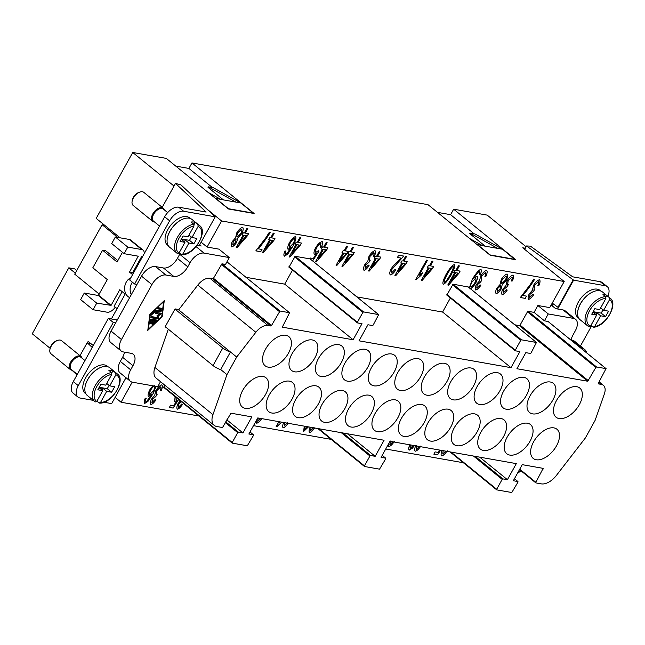 <?xml version="1.0" encoding="UTF-8"?>
<svg xmlns="http://www.w3.org/2000/svg" width="645" height="645" viewBox="0 0 645 645"><rect width="100%" height="100%" fill="white"/><g stroke="black" fill="none" stroke-linecap="round" stroke-linejoin="round"><path stroke-width="0.97" d="M607.276 286.662L602.301 282.615A12.964 7.345 129.1 0 0 600.213 281.688L605.187 285.735A12.964 7.345 -50.9 0 1 607.276 286.662A12.964 7.345 -50.9 0 1 607.856 296.345M593.94 291.459A17.504 9.917 129.1 0 0 580.411 303.787A17.504 9.917 129.1 0 0 577.743 311.374M578.742 318.211L577.952 317.566A17.504 9.917 -50.9 0 1 578.339 302.102A17.504 9.917 -50.9 0 1 600.043 290.403L600.842 291.048M594.625 326.588L593.166 327.047L593.795 327.225C606.034 326.281 618.676 303.489 609.993 298.079A17.826 10.102 129.1 0 0 609.444 297.684L609.646 299.49L603.656 310.293L608.59 311.164L605.55 316.655L600.616 315.784L594.625 326.588A16.536 9.361 129.1 0 0 609.638 314.365A16.536 9.361 129.1 0 0 609.646 299.49M609.993 298.079L602.527 292.008A17.826 10.102 129.1 0 0 580.427 303.924A17.826 10.102 129.1 0 0 580.024 319.67L587.49 325.741A17.826 10.102 129.1 0 0 589.054 326.652L590.497 326.217L596.665 315.091L591.731 314.212L594.779 308.721L599.713 309.592L605.881 298.466L605.663 296.684L602.97 294.491A17.826 10.102 -50.9 0 1 606.751 295.491L609.444 297.684M593.166 327.047L591.014 325.29M605.663 296.684A17.826 10.102 129.1 0 0 587.885 309.995A17.826 10.102 129.1 0 0 587.49 325.741L589.054 326.652M93.323 400.36L80.077 398.021A12.964 7.345 -50.9 0 1 77.989 397.094A12.964 7.345 -50.9 0 1 78.271 385.637L73.296 381.59A12.964 7.345 129.1 0 0 73.014 393.047L77.989 397.094M164.66 216.776L169.627 220.824A12.964 7.345 -50.9 0 1 183.615 211.229L215.196 216.817L180.971 184.897L175.48 183.406L206.142 212.044L178.641 207.182A12.964 7.345 129.1 0 0 164.66 216.776L129.637 279.954L134.612 284.002L136.982 284.421L141.545 276.181A12.964 7.345 -50.9 0 1 155.534 266.587L163.427 267.981A12.964 7.345 129.1 0 0 177.415 258.387L179.697 254.267A12.964 7.345 -50.9 0 1 180.084 253.598M82.076 358.201A8.425 4.773 129.1 0 0 81.06 356.54L61.581 340.689A8.425 4.773 129.1 0 0 57.582 340.415L56.55 340.786A7.135 4.039 129.1 0 0 51.092 345.793A7.135 4.039 129.1 0 0 50.012 348.824L49.85 349.913A8.425 4.773 129.1 0 0 50.947 353.766L70.426 369.617A8.425 4.773 129.1 0 0 72.256 370.27M57.582 340.415A8.425 4.773 129.1 0 0 51.132 346.325A8.425 4.773 129.1 0 0 49.85 349.913M81.06 356.54A8.425 4.773 129.1 0 0 70.611 362.168A8.425 4.773 129.1 0 0 70.426 369.617M84.963 360.547L81.068 357.378A7.78 4.41 129.1 0 0 71.426 362.579A7.78 4.41 129.1 0 0 71.248 369.448L77.303 374.374M101.201 367.247A17.504 9.917 129.1 0 0 87.68 379.566A17.504 9.917 129.1 0 0 85.003 387.153M86.011 393.99L85.213 393.345A17.504 9.917 -50.9 0 1 85.608 377.881A17.504 9.917 -50.9 0 1 107.312 366.191L108.102 366.836M115.906 374.737L109.739 385.863L114.673 386.734L111.625 392.233L106.691 391.354L100.523 402.488A16.536 9.361 129.1 0 0 116.898 390.144A16.536 9.361 129.1 0 0 115.906 374.737L115.689 372.947L112.996 370.762A17.826 10.102 -50.9 0 0 108.884 370.367L111.577 372.56L111.778 374.366A16.536 9.361 129.1 0 0 96.766 386.589A16.536 9.361 129.1 0 0 96.758 401.456L102.74 390.66L99.217 387.79L103.168 388.492L102.208 390.225M95.299 401.916L94.751 401.521A17.826 10.102 129.1 0 0 95.299 401.916L96.758 401.456M115.689 372.947A17.826 10.102 129.1 0 1 117.253 373.858L109.795 367.787A17.826 10.102 129.1 0 0 87.688 379.703A17.826 10.102 129.1 0 0 87.293 395.458L94.751 401.521A17.826 10.102 129.1 0 1 95.146 385.775A17.826 10.102 129.1 0 1 111.577 372.56M100.523 402.488L99.08 402.923L96.919 401.166M117.253 373.858C126.501 379.599 111.811 403.972 99.604 403.109L99.08 402.923M154.477 221.944A8.425 4.773 -50.9 0 1 152.647 221.283L133.168 205.441A8.425 4.773 -50.9 0 1 132.072 201.579L132.233 200.49A7.135 4.039 -50.9 0 1 133.313 197.459A7.135 4.039 -50.9 0 1 138.772 192.452L139.804 192.081A8.425 4.773 -50.9 0 1 143.803 192.363L163.282 208.206A8.425 4.773 -50.9 0 1 164.298 209.867M132.072 201.579A8.425 4.773 -50.9 0 1 133.354 197.991A8.425 4.773 -50.9 0 1 139.804 192.081M152.647 221.283A8.425 4.773 -50.9 0 1 152.833 213.842A8.425 4.773 -50.9 0 1 163.282 208.206M159.525 226.04L153.47 221.122A7.78 4.41 -50.9 0 1 153.647 214.245A7.78 4.41 -50.9 0 1 163.29 209.044L167.66 212.6M168.232 245.664L167.434 245.019A17.504 9.917 -50.9 0 1 167.829 229.556A17.504 9.917 -50.9 0 1 189.533 217.857L190.323 218.502M167.224 238.819A17.504 9.917 -50.9 0 1 169.901 231.241A17.504 9.917 -50.9 0 1 183.422 218.913M197.91 224.621A17.826 10.102 -50.9 0 1 199.474 225.532L192.017 219.461A17.826 10.102 -50.9 0 0 169.909 231.37A17.826 10.102 -50.9 0 0 169.514 247.124L177.52 253.59A17.826 10.102 -50.9 0 1 176.972 253.195A17.826 10.102 -50.9 0 1 177.367 237.441A17.826 10.102 -50.9 0 1 193.798 224.226L191.105 222.033A17.826 10.102 -50.9 0 1 195.217 222.428L197.91 224.621L198.128 226.403L191.96 237.529L196.894 238.4L193.847 243.899L188.912 243.028L182.745 254.154L181.301 254.59L179.141 252.832M193.798 224.226L194 226.032L188.009 236.836L183.075 235.965L180.028 241.456L184.962 242.327L181.439 239.464L185.389 240.158L188.912 243.028M177.52 253.59L178.979 253.13L184.962 242.327M199.474 225.532C208.722 231.265 194.032 255.638 181.826 254.775L181.301 254.59M129.685 297.587A10.505 8.256 100 0 1 127.992 296.563A10.505 8.256 100 0 1 124.743 286.557A10.505 8.256 100 0 1 130.822 277.81M571.123 340.036L572.365 340.254A12.964 7.345 -50.9 0 1 574.453 341.181L584.822 349.614A12.964 7.345 -50.9 0 1 586.499 352.718M572.365 340.254L582.725 348.687A12.964 7.345 -50.9 0 1 584.822 349.614M605.187 285.735L573.607 280.156L557.619 308.995L563.141 309.971L573.51 318.404A12.964 7.345 -50.9 0 1 575.598 319.331A12.964 7.345 -50.9 0 1 575.308 330.788L573.026 334.908A12.964 7.345 129.1 0 0 571.099 340.189M563.141 309.971A12.964 7.345 -50.9 0 1 565.238 310.898L575.598 319.331M160.508 381.679L157.743 386.678L132.483 382.211A12.964 7.345 -50.9 0 1 130.387 381.284L120.026 372.85A12.964 7.345 -50.9 0 1 120.317 361.402L122.598 357.282L132.959 365.707A12.964 7.345 129.1 0 0 133.249 354.25A12.964 7.345 129.1 0 0 131.153 353.323L123.26 351.928A12.964 7.345 -50.9 0 1 121.171 351.001L110.803 342.576A12.964 7.345 -50.9 0 1 111.093 331.119L115.665 322.879L113.294 322.46L108.32 318.412L117.261 319.993M121.171 351.001A12.964 7.345 -50.9 0 1 121.453 339.544L151.906 284.606A12.964 7.345 -50.9 0 1 165.894 275.02L173.787 276.415A12.964 7.345 129.1 0 0 187.776 266.82L190.057 262.7A12.964 7.345 -50.9 0 1 204.046 253.106L229.306 257.573L225.5 264.442L221.944 263.813L279.978 311.019L271.513 325.507L270.811 325.983L267.981 325.483A12.964 7.345 129.1 0 0 255.839 332.28L236.691 357.048L226.943 374.632L212.939 414.662A16.206 9.183 129.1 0 0 214.213 425.369A16.206 9.183 129.1 0 0 216.833 426.522L222.162 427.466L222.856 426.99L230.942 413.187L251.848 416.88L242.939 432.948L238.4 432.15L237.707 432.626L232.224 442.518L232.313 443.139L247.309 445.784L253.493 435.415L253.404 434.803L248.865 433.996L257.774 417.928L384.081 440.253L375.172 456.321L370.633 455.515L369.94 455.999L364.457 465.884L364.546 466.504L379.542 469.157L385.726 458.788L385.637 458.168L381.098 457.37L390.007 441.301L516.314 463.618L507.413 479.687L502.874 478.888L502.173 479.364L496.69 489.257L496.779 489.878L511.783 492.522L517.959 482.154L517.871 481.541L513.331 480.735L522.24 464.666L543.146 468.359L535.85 482.307L535.939 482.92L541.268 483.863A16.206 9.183 -50.9 0 0 556.442 475.373L585.362 437.971L595.101 420.395L604.381 393.877A12.964 7.345 -50.9 0 0 603.365 385.315A12.964 7.345 -50.9 0 0 601.269 384.388L598.439 383.888L598.35 383.267L606.026 368.634L596.552 366.965L595.851 367.44L587.764 381.243L516.911 368.722L525.82 352.654L530.359 353.452L531.061 352.976L536.447 342.471L521.45 339.818L520.749 340.294L515.266 350.187L515.363 350.807L519.902 351.606L510.993 367.674L442.599 312.043L450.387 297.99M122.598 357.282A12.964 7.345 129.1 0 0 124.501 352.146M130.387 381.284A12.964 7.345 -50.9 0 1 130.677 369.827L120.317 361.402M236.691 357.048L230.45 351.976A6.482 1.604 -151 0 1 222.775 347.994L213.035 365.57A6.482 1.604 29 0 0 220.711 369.553L230.45 351.976L178.189 309.463M553.894 427.885A18.802 10.651 -50.9 0 1 556.925 429.231A18.802 10.651 -50.9 0 1 555.031 448.243A18.802 10.651 -50.9 0 1 536.229 459.748A18.802 10.651 -50.9 0 1 533.197 458.401A18.802 10.651 -50.9 0 1 535.092 439.398A18.802 10.651 -50.9 0 1 553.894 427.885M559.07 418.549A18.802 10.651 -50.9 0 1 556.038 417.202A18.802 10.651 -50.9 0 1 557.933 398.191A18.802 10.651 -50.9 0 1 576.735 386.686A18.802 10.651 -50.9 0 1 579.766 388.032A18.802 10.651 -50.9 0 1 577.872 407.035A18.802 10.651 -50.9 0 1 559.07 418.549M527.449 423.217A18.802 10.651 -50.9 0 1 530.48 424.555A18.802 10.651 -50.9 0 1 528.586 443.566A18.802 10.651 -50.9 0 1 509.784 455.08A18.802 10.651 -50.9 0 1 506.752 453.733A18.802 10.651 -50.9 0 1 508.647 434.722A18.802 10.651 -50.9 0 1 527.449 423.217M501.004 418.541A18.802 10.651 -50.9 0 1 504.035 419.887A18.802 10.651 -50.9 0 1 502.141 438.89A18.802 10.651 -50.9 0 1 483.339 450.404A18.802 10.651 -50.9 0 1 480.307 449.057A18.802 10.651 -50.9 0 1 482.202 430.046A18.802 10.651 -50.9 0 1 501.004 418.541M456.894 445.727A18.802 10.651 -50.9 0 1 453.854 444.381A18.802 10.651 -50.9 0 1 455.749 425.378A18.802 10.651 -50.9 0 1 474.551 413.864A18.802 10.651 -50.9 0 1 477.59 415.211A18.802 10.651 -50.9 0 1 475.696 434.222A18.802 10.651 -50.9 0 1 456.894 445.727M448.106 409.188A18.802 10.651 -50.9 0 1 451.137 410.534A18.802 10.651 -50.9 0 1 449.243 429.546A18.802 10.651 -50.9 0 1 430.441 441.059A18.802 10.651 -50.9 0 1 427.409 439.713A18.802 10.651 -50.9 0 1 429.304 420.701A18.802 10.651 -50.9 0 1 448.106 409.188M403.996 436.383A18.802 10.651 -50.9 0 1 400.964 435.036A18.802 10.651 -50.9 0 1 402.859 416.025A18.802 10.651 -50.9 0 1 421.661 404.52A18.802 10.651 -50.9 0 1 424.692 405.866A18.802 10.651 -50.9 0 1 422.798 424.87A18.802 10.651 -50.9 0 1 403.996 436.383M395.216 399.844A18.802 10.651 -50.9 0 1 398.247 401.19A18.802 10.651 -50.9 0 1 396.353 420.201A18.802 10.651 -50.9 0 1 377.551 431.707A18.802 10.651 -50.9 0 1 374.519 430.36A18.802 10.651 -50.9 0 1 376.414 411.349A18.802 10.651 -50.9 0 1 395.216 399.844M351.106 427.03A18.802 10.651 -50.9 0 1 348.074 425.684A18.802 10.651 -50.9 0 1 349.969 406.681A18.802 10.651 -50.9 0 1 368.771 395.167A18.802 10.651 -50.9 0 1 371.802 396.514A18.802 10.651 -50.9 0 1 369.908 415.525A18.802 10.651 -50.9 0 1 351.106 427.03M342.318 390.499A18.802 10.651 -50.9 0 1 345.357 391.838A18.802 10.651 -50.9 0 1 343.463 410.849A18.802 10.651 -50.9 0 1 324.661 422.362A18.802 10.651 -50.9 0 1 321.621 421.016A18.802 10.651 -50.9 0 1 323.516 402.004A18.802 10.651 -50.9 0 1 342.318 390.499M315.873 385.823A18.802 10.651 -50.9 0 1 318.904 387.169A18.802 10.651 -50.9 0 1 317.009 406.181A18.802 10.651 -50.9 0 1 298.208 417.686A18.802 10.651 -50.9 0 1 295.176 416.339A18.802 10.651 -50.9 0 1 297.071 397.328A18.802 10.651 -50.9 0 1 315.873 385.823M289.428 381.147A18.802 10.651 -50.9 0 1 292.459 382.493A18.802 10.651 -50.9 0 1 290.564 401.504A18.802 10.651 -50.9 0 1 271.763 413.01A18.802 10.651 -50.9 0 1 268.731 411.663A18.802 10.651 -50.9 0 1 270.626 392.66A18.802 10.651 -50.9 0 1 289.428 381.147M262.983 376.47A18.802 10.651 -50.9 0 1 266.014 377.817A18.802 10.651 -50.9 0 1 264.119 396.828A18.802 10.651 -50.9 0 1 245.318 408.341A18.802 10.651 -50.9 0 1 242.286 406.995A18.802 10.651 -50.9 0 1 244.181 387.984A18.802 10.651 -50.9 0 1 262.983 376.47M552.902 399.964A18.802 10.651 -50.9 0 1 532.625 413.872A18.802 10.651 -50.9 0 1 529.593 412.526A18.802 10.651 -50.9 0 1 530.005 395.917A18.802 10.651 -50.9 0 1 553.321 383.356A18.802 10.651 -50.9 0 1 552.902 399.964M523.837 377.333A18.802 10.651 -50.9 0 1 526.876 378.68A18.802 10.651 -50.9 0 1 524.982 397.691A18.802 10.651 -50.9 0 1 506.18 409.196A18.802 10.651 -50.9 0 1 503.14 407.858A18.802 10.651 -50.9 0 1 505.035 388.846A18.802 10.651 -50.9 0 1 523.837 377.333M479.727 404.528A18.802 10.651 -50.9 0 1 476.695 403.181A18.802 10.651 -50.9 0 1 478.59 384.17A18.802 10.651 -50.9 0 1 497.392 372.665A18.802 10.651 -50.9 0 1 500.423 374.011A18.802 10.651 -50.9 0 1 498.529 393.015A18.802 10.651 -50.9 0 1 479.727 404.528M453.282 399.852A18.802 10.651 -50.9 0 1 450.25 398.505A18.802 10.651 -50.9 0 1 452.145 379.494A18.802 10.651 -50.9 0 1 470.947 367.989A18.802 10.651 -50.9 0 1 473.978 369.335A18.802 10.651 -50.9 0 1 472.084 388.346A18.802 10.651 -50.9 0 1 453.282 399.852M426.837 395.175A18.802 10.651 -50.9 0 1 423.805 393.829A18.802 10.651 -50.9 0 1 425.7 374.826A18.802 10.651 -50.9 0 1 444.502 363.312A18.802 10.651 -50.9 0 1 447.533 364.659A18.802 10.651 -50.9 0 1 445.639 383.67A18.802 10.651 -50.9 0 1 426.837 395.175M400.392 390.507A18.802 10.651 -50.9 0 1 397.36 389.161A18.802 10.651 -50.9 0 1 399.255 370.149A18.802 10.651 -50.9 0 1 418.049 358.644A18.802 10.651 -50.9 0 1 421.088 359.983A18.802 10.651 -50.9 0 1 419.194 378.994A18.802 10.651 -50.9 0 1 400.392 390.507M373.947 385.831A18.802 10.651 -50.9 0 1 370.907 384.485A18.802 10.651 -50.9 0 1 372.802 365.473A18.802 10.651 -50.9 0 1 391.604 353.968A18.802 10.651 -50.9 0 1 394.643 355.314A18.802 10.651 -50.9 0 1 392.749 374.318A18.802 10.651 -50.9 0 1 373.947 385.831M347.494 381.155A18.802 10.651 -50.9 0 1 344.462 379.808A18.802 10.651 -50.9 0 1 346.357 360.805A18.802 10.651 -50.9 0 1 365.159 349.292A18.802 10.651 -50.9 0 1 368.19 350.638A18.802 10.651 -50.9 0 1 366.296 369.65A18.802 10.651 -50.9 0 1 347.494 381.155M321.049 376.478A18.802 10.651 -50.9 0 1 318.017 375.14A18.802 10.651 -50.9 0 1 319.912 356.129A18.802 10.651 -50.9 0 1 338.714 344.615A18.802 10.651 -50.9 0 1 341.745 345.962A18.802 10.651 -50.9 0 1 339.851 364.973A18.802 10.651 -50.9 0 1 321.049 376.478M312.269 339.947A18.802 10.651 -50.9 0 1 315.3 341.294A18.802 10.651 -50.9 0 1 313.406 360.297A18.802 10.651 -50.9 0 1 294.604 371.81A18.802 10.651 -50.9 0 1 291.572 370.464A18.802 10.651 -50.9 0 1 293.467 351.452A18.802 10.651 -50.9 0 1 312.269 339.947M268.159 367.134A18.802 10.651 -50.9 0 1 265.127 365.788A18.802 10.651 -50.9 0 1 267.014 346.776A18.802 10.651 -50.9 0 1 285.816 335.271A18.802 10.651 -50.9 0 1 288.855 336.617A18.802 10.651 -50.9 0 1 286.961 355.629A18.802 10.651 -50.9 0 1 268.159 367.134M75.288 273.125L68.789 267.844L32.25 333.771L50.108 348.292M68.789 267.844L74.715 268.892L76.731 270.529M175.771 166.112L188.904 168.434L191.952 162.935L254.13 213.511L228.475 208.98L166.297 158.404L132.741 152.478L96.202 218.397L120.067 237.811M437.471 212.358L450.613 214.68L453.653 209.19L515.831 259.766L490.176 255.227L427.998 204.659L191.952 162.935M526.118 246.769L487.209 215.116L453.653 209.19M151.994 323.58L151.156 324.032L151.172 323.435L152.76 320.573L151.325 320.323L150.962 323.081L149.93 323.532L150.414 319.847L151.244 319.049L156.477 320.001L156.243 320.879L152.921 324.056L152.293 324.233L152.526 323.363L155.018 320.976L153.583 320.718L151.994 323.58L151.373 323.072M152.551 320.404L154.187 320.299L155.018 320.976M153.583 320.718L152.752 320.049M154.8 320.791L155.671 319.831M150.043 322.677L150.495 319.646L152.76 320.573M151.325 320.323L150.495 319.646M161.758 308.342L161.129 309.487L157.791 308.866L158.541 307.77L161.758 308.342M157.767 308.366L160.299 308.81L161.073 308.221M150.333 314.494L148.415 329.232L161.718 316.502L163.637 301.763L150.027 314.244M148.415 329.232L147.971 328.877M149.858 314.405L164.273 300.618L162.193 316.59L147.778 330.377L149.858 314.405M162.193 316.59L161.75 316.227M155.808 310.116L161.444 310.801L160.807 311.946L155.921 311.084L151.14 315.236L151.373 314.357L155.808 310.116M155.921 311.084L155.316 310.584M155.437 310.471L159.976 311.269L160.75 310.68M155.227 312.946L159.388 314.204L155.26 313.446L156.001 312.349L161.226 313.301L160.831 314.308L158.267 315.889L158.775 318.017L157.944 318.977L150.93 317.735L151.567 316.59L157.485 317.638L157.009 315.671L159.388 314.204M150.793 317.187L157.122 318.308L157.944 317.348L157.477 315.381M158.267 315.889L157.573 315.324M159.251 314.099L160.428 313.131M132.959 365.707L130.677 369.827M214.213 425.369L156.187 378.163A16.206 9.183 -50.9 0 1 154.913 367.457L168.297 329.184M221.944 263.813L213.479 278.301L212.786 278.777L209.947 278.277A12.964 7.345 -50.9 0 0 197.813 285.074L178.867 309.584L175.061 308.907L165.015 327.039L165.838 327.184M310.334 259.072L378.663 314.607L373.165 325.072L372.471 325.556L367.932 324.749L359.023 340.818L510.993 367.674M378.663 314.607L363.562 311.914L362.861 312.39L357.378 322.282L357.467 322.903L362.006 323.701L353.097 339.77L284.703 284.139L292.491 270.086M282.075 327.112L353.097 339.77M282.244 327.249L289.557 312.736L279.978 311.019M226.822 419.839L242.939 432.948M232.144 442.994L163.814 387.46L164.781 385.162M479.703 457.152L507.413 479.687M132.209 382.154L121.075 402.246L115.1 397.393M463.376 462.747L385.726 449.017M331.143 439.374L253.493 425.652M198.91 416.001L121.075 402.246M443.22 450.371L442.809 453.951L445.921 451.178M447.251 450.782C445.147 453.927 443.3 455.636 441.712 455.902L441.672 455.862C443.26 455.604 445.106 453.895 447.211 450.742M441.672 455.862L441.712 455.902C440.728 455.023 440.922 453.104 442.301 450.146M416.775 445.703L416.364 449.283L419.476 446.509M420.806 446.106C418.702 449.259 416.855 450.96 415.267 451.226L415.219 451.194C416.815 450.928 418.661 449.218 420.766 446.074M415.219 451.194L415.267 451.226C414.284 450.347 414.477 448.428 415.848 445.469M390.33 441.027L389.919 444.607L393.031 441.833M394.361 441.43C392.257 444.582 390.41 446.284 388.814 446.55L388.217 444.518M311.108 427.353L310.664 430.618L313.962 427.385M314.647 427.974C312.68 430.747 310.995 432.279 309.616 432.553L309.431 432.464M314.607 427.941C312.632 430.715 310.954 432.247 309.568 432.521L309.616 432.553C308.77 431.666 308.955 429.876 310.156 427.175M284.663 422.677L284.219 425.942L287.509 422.709M288.202 423.297C286.227 426.079 284.55 427.603 283.163 427.877L282.986 427.796M288.162 423.265C286.186 426.047 284.51 427.571 283.123 427.845L283.163 427.877C282.325 426.99 282.51 425.2 283.703 422.507M258.218 418.008L257.774 421.266L261.064 418.033M261.757 418.621C259.782 421.403 258.105 422.926 256.718 423.209L256.307 420.572M181.116 401.529L178.85 404.02L178.431 407.245L181.729 404.012L182.414 404.6C180.439 407.382 178.762 408.906 177.383 409.18L177.198 409.099M182.414 404.6L182.374 404.568C180.398 407.35 178.721 408.874 177.335 409.148L177.383 409.18C176.537 408.293 176.722 406.503 177.923 403.81L180.245 400.827M161.766 384.88C162.693 385.71 162.492 387.653 161.177 390.725L160.081 390.87C161.04 388.556 161.242 387.21 160.686 386.831L156.904 390.572L156.316 394.571L157.114 394.418L155.864 396.465L152.405 399.344L151.986 402.569L155.276 399.344L155.969 399.932C153.994 402.706 152.317 404.238 150.93 404.512C150.091 403.625 150.269 401.827 151.47 399.134L154.679 395.417L155.888 390.435C157.993 387.234 159.952 385.379 161.766 384.88L161.984 384.976M160.782 386.863L156.864 390.531L156.275 394.53M155.969 399.932L155.929 399.892C153.953 402.673 152.276 404.197 150.89 404.48L150.753 404.423M156.026 386.371L153.171 393.595L147.866 401.553L144.528 403.319M155.985 386.363L153.131 393.563L147.826 401.521L144.73 403.415C143.891 402.738 144.061 401.021 145.238 398.239L146.27 398.215L145.488 400.311L145.867 401.488L147.004 400.997L151.736 394.337L148.318 396.506M151.736 394.337L148.471 396.578C147.657 395.667 148.06 393.458 149.696 389.951L152.841 385.807M176.037 397.393L176.077 399.449L177.714 398.763M178.609 399.489L173.134 408.083L169.377 407.414L170.627 405.157L173.65 405.689L176.907 400.601L174.634 401.472L175.118 396.651M281.704 422.161L276.753 426.748L276.157 426.643L278.914 421.661M279.841 421.83L279.446 422.54L280.204 421.894M308.471 426.885L303.618 431.497L304.271 426.143M414.421 445.614L412.332 448.291L408.995 450.057M414.364 445.606L412.292 448.259L409.196 450.154C408.358 449.484 408.527 447.759 409.704 444.977L410.704 444.953M410.736 444.953L409.954 447.05L410.333 448.227L413.405 445.437M440.527 450.226L437.6 454.822L433.843 454.153L435.093 451.895L438.116 452.435L439.632 450.065M347.462 433.779L375.172 456.321M310.269 258.976L309.793 258.863L310.269 258.008L313.293 258.54L316.55 253.453L314.276 254.315M357.298 322.758L288.968 267.224L295.168 256.283L309.793 258.863M245.987 277.294L284.703 284.139M515.186 350.662L446.864 295.128L453.056 284.187L468.23 286.977M356.887 296.894L442.599 312.043M514.774 324.798L519.37 325.612L520.072 325.128L527.457 311.809L528.158 311.333L534.076 312.373L537.882 305.512L549.725 307.601L564.19 281.51L522.74 247.793L525.304 248.244M206.158 208.424L221.566 220.953L564.19 281.51M221.566 220.953L207.101 247.051L218.945 249.139L229.306 257.573M316.55 253.453L314.454 254.404C313.567 253.469 313.938 251.26 315.558 247.761L318.67 243.334L322.186 241.464M321.952 241.359C322.911 242.157 322.734 244.084 321.412 247.148L320.315 247.18L320.879 243.294C319.718 243.641 318.316 245.116 316.671 247.712C315.478 250.212 315.203 251.76 315.856 252.364L318.275 250.736L318.993 251.179L312.64 260.903M320.984 243.342L320.839 243.262C319.678 243.608 318.275 245.084 316.631 247.68C315.437 250.179 315.163 251.727 315.816 252.332M237.674 238.198L236.618 242.278C234.885 244.939 233.248 246.455 231.692 246.842L231.732 246.882C230.845 246.035 231.039 244.237 232.305 241.48L235.562 237.82L236.876 232.627C238.908 229.507 240.819 227.717 242.601 227.25C243.6 228.201 243.342 230.313 241.827 233.587L237.674 238.198L236.659 242.31C234.925 244.971 233.288 246.495 231.732 246.882L231.515 246.785M258.282 248.801L261.999 249.462L260.741 251.735L255.831 250.865L265.942 237.626L269.239 232.394L270.19 232.563C266.635 238.303 262.668 243.713 258.282 248.801L258.242 248.768C262.62 243.681 266.595 238.271 270.15 232.531M295.346 236.546C296.466 237.425 295.62 240.682 292.814 246.334L287.509 254.299L284.413 256.186C283.574 255.517 283.744 253.791 284.921 251.018L285.953 250.994L285.171 253.09L285.55 254.267L286.686 253.775L291.419 247.116L288.154 249.349C287.339 248.438 287.743 246.237 289.379 242.73C291.637 239.206 293.644 237.158 295.386 236.586C296.507 237.457 295.66 240.722 292.854 246.366L287.549 254.332L284.211 256.097M291.419 247.116L288.001 249.276M346.744 246.092L347.671 246.261L345.123 250.857L348.413 251.445L347.212 253.614L336.843 265.458L336.085 265.321L342.987 252.864L341.971 252.687L343.172 250.518L344.196 250.695L346.744 246.092M374.906 250.639C375.825 251.461 375.624 253.412 374.31 256.484L373.213 256.629C374.173 254.315 374.374 252.961 373.826 252.582L370.036 256.323L369.456 260.322L370.254 260.177L369.005 262.225L365.546 265.103L365.118 268.328L368.416 265.095L369.109 265.684C367.134 268.465 365.457 269.989 364.07 270.271C363.232 269.376 363.409 267.586 364.61 264.893L367.811 261.177L369.029 256.194C371.125 252.993 373.084 251.139 374.906 250.639L375.116 250.736M373.915 252.622L369.996 256.291L369.416 260.29M369.109 265.684L369.061 265.651C367.094 268.433 365.409 269.957 364.03 270.231L363.885 270.182M395.877 269.763C393.772 272.916 391.926 274.617 390.338 274.883L390.378 274.915C389.395 274.036 389.596 272.117 390.967 269.167C392.136 267.151 394.361 264.611 397.642 261.556L401.158 258.121L397.441 257.468L398.699 255.194L403.722 256.081L391.894 269.392L391.483 272.972L395.103 269.376L395.925 269.795C393.821 272.948 391.967 274.657 390.378 274.915L390.136 274.802M415.84 279.414L426.538 260.112L427.458 260.282L419.129 275.318L422.564 272.803L421.298 275.084L416.436 279.519L415.84 279.414M454.814 266.933L451.178 274.859C447.791 280.535 445.155 283.663 443.26 284.235L443.3 284.268C442.236 283.373 443.228 279.954 446.284 274.012C449.654 268.36 452.282 265.24 454.185 264.644L454.814 266.933L451.218 274.891C447.84 280.567 445.195 283.695 443.3 284.268L443.139 284.195M454.185 264.644L454.588 264.821M469.383 287.88L472.398 279.212C476.042 273.174 478.856 269.892 480.839 269.36L481.041 269.449M480.839 269.36C481.678 270.005 481.509 271.722 480.315 274.512L479.308 274.56L479.743 271.287C478.348 271.811 476.47 274.036 474.099 277.947L477.227 276.278M479.832 271.319L479.703 271.255C478.308 271.779 476.429 273.996 474.059 277.914L473.849 278.422M477.066 276.205C477.905 277.1 477.494 279.333 475.825 282.889C473.527 286.469 471.535 288.492 469.842 288.96M502.141 284.937L501.084 289.016C499.351 291.677 497.714 293.201 496.158 293.588L496.199 293.62C495.312 292.782 495.505 290.976 496.779 288.218L500.028 284.558L501.342 279.374C503.374 276.245 505.285 274.456 507.067 273.996C508.066 274.939 507.809 277.052 506.293 280.325L502.141 284.937L501.125 289.049C499.399 291.709 497.755 293.233 496.199 293.62L495.989 293.523M522.789 295.466L526.505 296.128L525.248 298.401L520.338 297.53L530.456 284.292L533.746 279.059L534.705 279.229C531.141 284.969 527.175 290.379 522.789 295.466L522.748 295.434C527.134 290.347 531.101 284.937 534.657 279.196M539.47 279.72C540.389 280.551 540.196 282.494 538.873 285.566L537.777 285.711C538.736 283.397 538.946 282.05 538.39 281.672L534.608 285.413L534.02 289.411L534.818 289.258L533.568 291.306L530.109 294.193L529.69 297.409L532.98 294.185L533.673 294.773C531.698 297.547 530.021 299.078 528.634 299.353C527.795 298.466 527.973 296.668 529.174 293.975L532.383 290.258L533.592 285.275C535.697 282.075 537.656 280.22 539.47 279.72L539.688 279.817M538.502 281.72L534.568 285.372L533.979 289.371M533.673 294.773L533.633 294.733C531.657 297.514 529.98 299.038 528.594 299.32L528.457 299.264M513.025 275.044C513.944 275.875 513.751 277.826 512.428 280.897L511.332 281.035C512.291 278.721 512.501 277.374 511.945 276.995L508.163 280.736L507.575 284.735L508.373 284.59L507.123 286.638L503.664 289.516L503.237 292.741L506.535 289.508L507.228 290.097C505.253 292.878 503.576 294.402 502.189 294.676C501.35 293.789 501.528 292 502.729 289.299L505.93 285.59L507.147 280.607C509.244 277.398 511.203 275.544 513.025 275.044L513.235 275.141M512.057 277.044L508.115 280.704L507.534 284.703M507.228 290.097L507.188 290.065C505.212 292.838 503.535 294.37 502.149 294.644L502.012 294.588M486.58 270.376C487.499 271.198 487.298 273.149 485.983 276.221L484.887 276.366C485.846 274.044 486.048 272.698 485.5 272.319L481.71 276.06L481.13 280.059L481.928 279.914L480.678 281.962L477.219 284.84L476.792 288.065L480.09 284.832L480.783 285.421C478.808 288.202 477.123 289.726 475.744 290C474.905 289.113 475.083 287.323 476.284 284.63L479.485 280.914L480.702 275.931C482.799 272.73 484.758 270.876 486.58 270.376L486.79 270.473M485.588 272.359L481.67 276.028L481.081 280.027M480.783 285.421L480.735 285.388C478.767 288.17 477.082 289.694 475.704 289.968L475.559 289.919M458.458 265.756L459.385 265.917L456.829 270.521L460.127 271.102L458.926 273.27L448.557 285.122L447.799 284.985L454.701 272.529L453.685 272.343L454.886 270.174L455.91 270.36L458.458 265.756M432.013 261.08L432.94 261.249L430.384 265.845L433.682 266.433L432.481 268.602L422.112 280.446L421.354 280.309L428.256 267.852L427.24 267.675L428.441 265.506L429.457 265.684L432.013 261.08M405.56 256.412L406.487 256.573L403.939 261.177L407.237 261.757L406.036 263.926L395.667 275.77L394.909 275.633L401.811 263.176L400.787 262.999L401.988 260.83L403.012 261.007L405.56 256.412M379.115 251.735L380.042 251.897L377.494 256.5L380.792 257.081L379.591 259.25L369.214 271.094L368.456 270.964L375.366 258.508L374.342 258.322L375.543 256.154L376.567 256.339L379.115 251.735M352.63 247.132L353.557 247.301L351.009 251.897L354.298 252.485L353.097 254.654L342.729 266.498L341.971 266.361L348.881 253.904L347.857 253.727L349.058 251.558L350.082 251.735L352.63 247.132M326.185 242.464L327.112 242.625L324.556 247.228L327.853 247.809L326.652 249.978L316.284 261.822L315.526 261.685L322.427 249.228L321.412 249.051L322.613 246.882L323.629 247.059L326.185 242.464M299.78 237.715L300.707 237.876L298.151 242.48L301.449 243.06L300.248 245.229L289.879 257.073L289.121 256.944L296.023 244.487L294.999 244.302L296.208 242.133L297.224 242.318L299.78 237.715M273.286 233.111L274.214 233.272L271.666 237.876L274.964 238.457L273.762 240.625L263.386 252.477L262.628 252.34L269.537 239.884L268.514 239.706L269.715 237.537L270.739 237.715L273.286 233.111M246.882 228.362L247.809 228.532L245.261 233.127L248.559 233.716L247.349 235.885L236.981 247.728L236.223 247.591L243.133 235.135L242.109 234.957L243.31 232.789L244.334 232.966L246.882 228.362M193.847 243.899L189.493 240.359L181.43 238.932M189.493 240.359L191.339 237.029M197.128 245.285L201.184 246.003L199.684 244.786M174.013 186.05L132.741 152.478M87.398 342.785L88.163 341.39L93.275 345.551M606.751 295.491L605.921 296.99M603.656 310.293L600.672 307.858M596.665 315.091L593.142 312.22L597.093 312.922L600.616 315.784M597.093 312.922L596.125 314.655M573.607 280.156L573.195 279.825L557.973 307.294L552.217 303.11M552.16 305.819L553.249 303.86M102.74 390.66L97.806 389.79L100.854 384.291L105.788 385.162L111.778 374.366M573.195 279.825L526.57 245.971L524.683 249.373M526.57 245.971L530.416 246.132L572.704 276.826L600.213 281.688M111.375 318.953L125.154 294.096L119.768 289.71L111.085 305.367L96.726 303.126L93.073 309.721L80.633 299.611L84.293 293.015L96.726 303.126M142.408 256.92L141.497 256.758L142.19 257.315M104.49 225.145L102.12 224.726L117.696 237.392M201.127 242.189L207.101 247.051M112.996 370.762L111.827 372.866M109.739 385.863L106.748 383.436M593.134 311.688L601.196 313.115L605.55 316.655M603.043 309.785L601.196 313.115M108.32 318.412L73.296 381.59M113.294 322.46L78.271 385.637M79.996 355.669L87.172 342.721L92.227 347.445M72.006 370.254L76.997 374.914M175.48 183.406L162.218 207.335M215.196 216.817L199.208 245.656M169.627 220.824L134.612 284.002M551.161 305.004L555.643 308.649L557.619 308.995M537.882 305.512L548.242 313.938L544.436 320.807L548.161 321.573M573.51 318.404L548.242 313.938M91.122 343.801L87.172 342.721M122.155 291.653L114.092 306.198L117.092 308.641M239.247 243.979L246.438 235.723L244.06 235.296L239.247 243.979L244.02 235.264L246.438 235.723M591.642 325.806L580.427 346.043M103.168 388.492L106.691 391.354M99.209 387.266L107.272 388.685L111.625 392.233M109.118 385.363L107.272 388.685M220.711 369.553L226.943 374.632M213.035 365.57L165.217 326.676M534.076 312.373L544.436 320.807M136.982 284.421L115.665 322.879M126.001 377.72L111.658 403.601L103.982 402.246M582.725 348.687L581.21 348.413M443.179 450.339L442.768 453.919M416.735 445.663L416.323 449.243M394.321 441.398C392.216 444.55 390.362 446.251 388.774 446.517L388.548 446.421M390.289 440.995L389.878 444.574M311.084 427.393L310.624 430.578M284.639 422.717L284.179 425.91M261.717 418.589C259.742 421.37 258.065 422.894 256.678 423.168L256.517 423.104M258.194 418.041L257.726 421.233M182.374 404.568L181.721 404.012M181.076 401.496L178.81 403.988L178.391 407.213M161.177 390.725L161.129 390.693C162.451 387.621 162.645 385.67 161.726 384.847M155.929 399.892L155.276 399.344M155.864 396.465L152.365 399.311L151.946 402.536M155.824 396.433L157.033 394.45M160.097 390.83L161.129 390.693M242.125 234.933L243.133 235.135M236.239 247.567L236.941 247.696L247.309 235.844L248.502 233.7M245.261 233.127L247.753 228.515M272.843 240.464L270.424 240.013L265.651 248.72L272.843 240.464L270.424 240.013M270.465 240.045L265.651 248.72M268.53 239.682L269.537 239.884M262.644 252.316L263.345 252.437L273.714 240.593L274.907 238.448M271.666 237.876L274.165 233.264M299.328 245.068L296.91 244.616L292.145 253.324L299.328 245.068L296.91 244.616M296.95 244.649L292.145 253.324M295.015 244.278L296.023 244.487M289.129 256.92L289.839 257.041L300.207 245.197L301.392 243.052M298.151 242.48L300.651 237.868M325.733 249.817L323.314 249.357L318.549 258.073L325.733 249.817L323.314 249.357M323.355 249.397L318.549 258.073M321.42 249.026L322.427 249.228M315.542 261.66L316.244 261.789L326.612 249.946L327.797 247.801M324.556 247.228L327.055 242.617M352.186 254.493L349.759 254.033L344.994 262.741L352.186 254.493L349.759 254.033M349.8 254.066L344.994 262.741M347.865 253.703L348.881 253.904M341.987 266.337L342.689 266.466L353.057 254.614L354.25 252.469M351.009 251.897L353.5 247.285M378.671 259.088L376.253 258.637L371.48 267.344L378.671 259.088L376.253 258.637M376.293 258.669L371.48 267.344M374.358 258.298L375.366 258.508M368.472 270.94L369.174 271.061L379.542 259.217L380.735 257.073M377.494 256.5L379.986 251.889M405.116 263.765L402.698 263.313L397.925 272.021L405.116 263.765L402.698 263.313M402.738 263.345L397.925 272.021M400.803 262.975L401.811 263.176M394.917 275.608L395.619 275.738L405.995 263.894L407.18 261.749M403.939 261.177L406.439 256.565M431.561 268.441L429.143 267.981L424.378 276.697L431.561 268.441L429.143 267.981M429.183 268.014L424.378 276.697M427.248 267.651L428.256 267.852M421.362 280.285L422.072 280.414L432.44 268.562L433.625 266.417M430.384 265.845L432.884 261.233M458.015 273.109L455.588 272.658L450.823 281.365L458.015 273.109L455.588 272.658M455.628 272.69L450.823 281.365M453.693 272.319L454.701 272.529M447.815 284.961L448.517 285.082L458.885 273.238L460.07 271.094M456.829 270.521L459.329 265.909M485.983 276.221L485.943 276.189C487.257 273.117 487.459 271.166 486.54 270.336M480.735 285.388L480.09 284.832M480.678 281.962L477.179 284.808L476.752 288.033M480.63 281.93L481.847 279.938M484.903 276.326L485.943 276.189M512.428 280.897L512.388 280.857C513.702 277.793 513.904 275.842 512.985 275.012M507.188 290.065L506.535 289.508M507.123 286.638L503.624 289.484L503.197 292.709M507.083 286.598L508.292 284.614M511.356 280.994L512.388 280.857M538.873 285.566L538.833 285.533C540.155 282.462 540.349 280.511 539.43 279.688M533.633 294.733L532.98 294.185M533.568 291.306L530.069 294.152L529.642 297.377M533.528 291.274L534.737 289.291M537.801 285.671L538.833 285.533M520.354 297.506L525.207 298.361L526.449 296.119M500.657 285.679L497.682 288.363L497.214 291.645M500.697 285.711L497.722 288.404L497.263 291.685L500.117 288.968L500.544 285.622M506.051 275.947L502.278 279.478C501.254 281.68 501.044 283.082 501.649 283.695M506.091 275.979L502.318 279.511C501.294 281.712 501.084 283.123 501.689 283.727L505.341 280.14C506.333 278.011 506.543 276.608 505.978 275.923L505.938 275.891M507.026 273.956C508.026 274.907 507.768 277.019 506.252 280.293L502.1 284.897M470.81 286.993C471.914 286.622 473.285 285.179 474.905 282.647C476.002 280.325 476.26 278.858 475.679 278.245L471.809 282.308C470.608 284.832 470.278 286.396 470.81 286.993L470.689 286.928M475.639 278.213L471.769 282.276C470.568 284.8 470.229 286.364 470.769 286.961M480.315 274.512L480.275 274.48C481.46 271.69 481.638 269.973 480.799 269.328M477.026 276.173C477.864 277.068 477.453 279.293 475.784 282.857C473.486 286.436 471.495 288.46 469.802 288.928M479.324 274.52L480.275 274.48M453.064 266.546L453.113 266.579C452.153 266.691 450.194 269.231 447.243 274.181C444.655 279.212 443.704 281.93 444.397 282.325L446.187 281.131L450.266 274.722C452.846 269.691 453.798 266.974 453.113 266.579L453.064 266.546C452.105 266.659 450.154 269.191 447.203 274.149C444.615 279.18 443.663 281.897 444.357 282.292M454.136 264.611L454.773 266.893M415.848 279.39L416.436 279.519M421.298 275.084L416.396 279.487M421.258 275.052L422.483 272.843M419.129 275.318L427.409 260.266M397.449 257.444L401.158 258.121M403.681 256.049L391.854 269.36L391.442 272.94M374.31 256.484L374.269 256.452C375.584 253.38 375.785 251.429 374.866 250.599M369.061 265.651L368.416 265.095M369.005 262.225L365.505 265.071L365.078 268.296M368.964 262.192L370.174 260.201M373.229 256.589L374.269 256.452M346.3 253.453L343.874 252.993L339.109 261.701L346.3 253.453L343.874 252.993M343.914 253.025L339.109 261.701M341.979 252.663L342.987 252.864M336.101 265.297L336.803 265.426L347.171 253.574L348.365 251.429M345.123 250.857L347.615 246.245M321.412 247.148L321.371 247.116C322.694 244.052 322.871 242.125 321.911 241.327M312.599 260.87L318.944 251.155M320.331 247.148L321.371 247.116M294.394 238.545L294.289 238.489C293.265 238.811 291.959 240.222 290.379 242.722C289.202 245.181 288.896 246.696 289.46 247.269M294.378 238.529L294.338 238.521C293.306 238.844 292 240.254 290.419 242.754C289.242 245.213 288.936 246.729 289.5 247.309L293.314 243.407C294.483 240.883 294.829 239.255 294.338 238.521L294.289 238.489M285.171 253.09L285.509 254.235M285.912 250.953L285.13 253.058M255.847 250.841L260.693 251.695L261.943 249.454M236.191 238.932L233.216 241.625L232.748 244.906M236.231 238.972L233.256 241.665L232.789 244.939L235.651 242.23L236.078 238.884M241.472 229.152L237.852 232.772C236.828 234.974 236.618 236.376 237.223 236.989L240.875 233.401C241.859 231.273 242.077 229.87 241.512 229.185L237.811 232.74C236.788 234.941 236.578 236.344 237.183 236.957M242.552 227.217C243.56 228.169 243.302 230.281 241.786 233.555L237.634 238.158M154.615 385.71C153.583 386.033 152.276 387.443 150.696 389.943C149.519 392.402 149.213 393.918 149.777 394.498M154.655 385.742C153.623 386.073 152.317 387.484 150.737 389.975C149.559 392.434 149.253 393.95 149.817 394.53L153.631 390.636C154.8 388.105 155.147 386.476 154.655 385.742M145.488 400.311L145.826 401.456M146.23 398.183L145.448 400.279M176.907 400.601L174.61 401.456M169.393 407.39L173.094 408.043L178.568 399.457M175.996 397.36L176.077 399.449M276.165 426.619L276.753 426.748M281.615 422.314L276.713 426.716M279.446 422.54L279.785 421.822M305.174 426.305L304.714 429.546L307.705 426.748M305.23 426.313L304.633 429.514M308.415 426.877L303.44 431.4M409.954 447.05L410.293 448.194M410.696 444.921L409.914 447.017M433.859 454.128L437.56 454.781L440.471 450.218M215.051 198.063L220.953 199.466L207.892 192.242M220.953 199.466L240.883 202.99L253.316 213.108L228.451 208.714L216.019 198.595M240.883 202.99L213.269 187.703L208.335 186.832L235.949 202.119M208.335 186.832L208.037 187.381L223.428 199.91M188.904 168.434L212.415 187.558M502.584 249.244L474.978 233.958L470.044 233.087L497.65 248.373L502.584 249.244L514.887 259.596M497.65 248.373L482.654 245.721L469.592 238.489M476.752 244.31L482.654 245.721M477.719 244.85L490.152 254.96L515.024 259.355M485.137 246.156L469.737 233.635L470.044 233.087M474.115 233.804L450.613 214.68M99.266 294.136L74.715 274.165L102.12 224.726M174.956 309.1L222.775 347.994M124.13 253.687L127.791 247.091L115.35 236.981L111.698 243.568L124.13 253.687L138.199 256.186L129.508 272.125L132.588 274.633M122.453 252.316L117.076 262.015L102.571 250.212L105.724 250.768L117.841 260.628M84.293 293.015L98.306 295.491L107.328 279.591L92.824 267.796L102.571 250.212M131.29 294.692A10.505 8.256 100 0 1 132.362 282.171M129.508 272.125L133.354 273.246M115.35 236.981L129.363 239.456A8.103 4.588 -50.9 0 1 130.669 240.037L143.109 250.147A8.103 4.588 -50.9 0 1 144.174 253.735M141.497 256.758L132.668 272.69M127.791 247.091L141.803 249.567A8.103 4.588 -50.9 0 1 143.109 250.147M115.253 307.141A8.103 4.588 -50.9 0 1 107.086 312.196L93.073 309.721M184.43 241.891L185.389 240.158M194.048 224.541L195.217 222.428M191.96 237.529L188.969 235.103M520.829 470.673A16.536 9.361 -50.9 0 1 517.669 472.914M605.881 298.466A16.536 9.361 129.1 0 0 589.506 310.809A16.536 9.361 129.1 0 0 590.497 326.217M183.615 211.229L178.641 207.182M178.979 253.13A16.536 9.361 -50.9 0 1 178.988 238.255A16.536 9.361 -50.9 0 1 194 226.032M198.128 226.403A16.536 9.361 -50.9 0 1 199.12 241.811A16.536 9.361 -50.9 0 1 182.745 254.154M121.453 339.544L111.093 331.119M141.545 276.181L151.906 284.606M165.894 275.02L155.534 266.587M187.776 266.82L177.415 258.387M163.427 267.981L173.787 276.415M179.697 254.267L190.057 262.7M204.046 253.106L196.056 246.616M152.921 324.056L152.341 323.588M156.243 320.879L155.413 320.202M150.962 323.081L150.132 322.411M161.129 309.487L160.299 308.81M151.769 315.058L151.188 314.583M160.807 311.946L159.976 311.269M157.944 318.977L157.122 318.308M158.775 318.017L157.944 317.348M160.831 314.308L160 313.631M253.509 434.843L249.986 431.981L253.404 434.803M163.83 386.887L232.224 442.518M225.315 422.556L237.707 432.626M225.718 421.83L238.4 432.15M514.436 478.743L517.871 481.541M450.121 451.919L496.61 489.732M450.976 452.072L496.69 489.257M473.511 456.055L502.173 479.364M475.155 456.346L502.874 478.888M382.203 455.378L385.637 458.168M317.888 428.554L364.377 466.367M318.743 428.707L364.457 465.884M341.278 432.682L369.94 455.999M342.922 432.98L370.633 455.515M310.164 258.927L378.559 314.567M295.168 256.283L363.562 311.914M294.467 256.758L362.861 312.39M288.984 266.651L357.378 322.282M446.872 294.555L515.266 350.187M452.355 284.663L520.749 340.294M453.056 284.187L521.45 339.818M468.052 286.832L536.447 342.471M519.37 325.612L587.764 381.243M213.479 278.301L271.513 325.507M221.251 264.289L279.277 311.495M212.786 278.777L270.811 325.983M209.947 278.277L267.981 325.483M197.813 285.074L255.839 332.28M289.557 312.736L226.951 261.814L289.452 312.688M154.913 367.457L212.939 414.662M598.826 382.396L601.269 384.388M547.992 321.436L606.026 368.634M528.158 311.333L596.552 366.965M520.072 325.128L588.466 380.768M527.457 311.809L595.851 367.44M519.523 469.568L535.769 482.782M519.733 469.189L535.85 482.307M542.292 468.214L543.235 468.979M137.716 256.089L138.191 256.468M98.653 295.249L111.085 305.367M141.803 249.567L129.363 239.456M98.306 295.491L110.738 305.609M517.387 473.414L521.023 470.826M163.814 387.46L232.208 443.091M514.452 478.719L517.975 481.581M450.057 451.911L496.674 489.829M382.219 455.346L385.742 458.216M317.824 428.538L364.441 466.456M288.968 267.224L357.362 322.855M446.864 295.128L515.258 350.759M468.157 286.88L536.551 342.511M599.124 381.864L603.365 385.315M548.097 321.476L606.131 368.682M519.507 469.592L535.834 482.879"/></g></svg>
